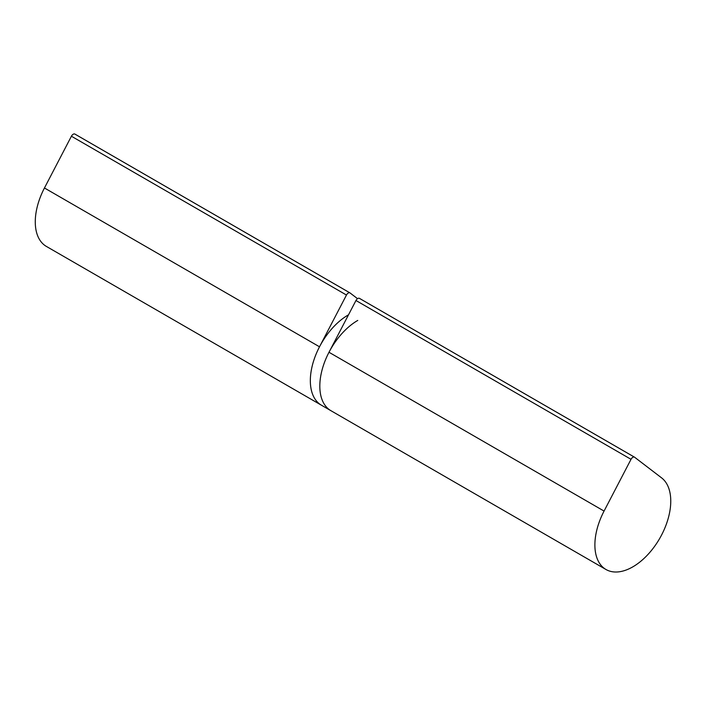 <?xml version="1.0" encoding="UTF-8"?>
<svg xmlns="http://www.w3.org/2000/svg" width="706" height="706" viewBox="0 0 706 706"><rect width="100%" height="100%" fill="white"/><g stroke="black" fill="none" stroke-linecap="round" stroke-linejoin="round"><path stroke-width="1.06" d="M44.452 187.99A53.656 30.976 120 0 0 46.384 246.42L321.451 405.226A53.656 30.976 120 0 1 319.509 346.796L44.452 187.99L71.412 136.232A3.353 1.933 120 0 1 74.889 134.069A3.353 1.933 120 0 1 75.013 134.158L349.823 292.813M357.527 298.664L350.07 292.964A3.353 1.933 120 0 0 349.947 292.875A3.353 1.933 120 0 0 346.478 295.037L319.509 346.796M661.584 477.865A53.656 30.976 -60 0 1 658.627 540.258A53.656 30.976 -60 0 1 605.995 569.504A53.656 30.976 -60 0 1 604.062 511.073L631.023 459.315A3.353 1.933 -60 0 1 634.5 457.161A3.353 1.933 -60 0 1 634.615 457.241L661.584 477.865M357.757 320.427A53.656 30.976 120 0 0 322.704 367.702A53.656 30.976 120 0 0 330.929 410.698A53.656 30.976 -60 0 1 328.996 352.268L355.965 300.509A3.353 1.933 -60 0 1 359.433 298.356A3.353 1.933 -60 0 1 359.557 298.435L634.367 457.1M348.508 314.814A53.656 30.976 120 0 0 348.27 314.947A53.656 30.976 120 0 0 313.226 362.231A53.656 30.976 120 0 0 321.451 405.226L605.995 569.504M346.478 295.037L71.412 136.232M328.996 352.268L604.062 511.073M355.965 300.509L631.023 459.315M349.947 292.875L74.889 134.069M359.433 298.356L634.5 457.161"/></g></svg>
